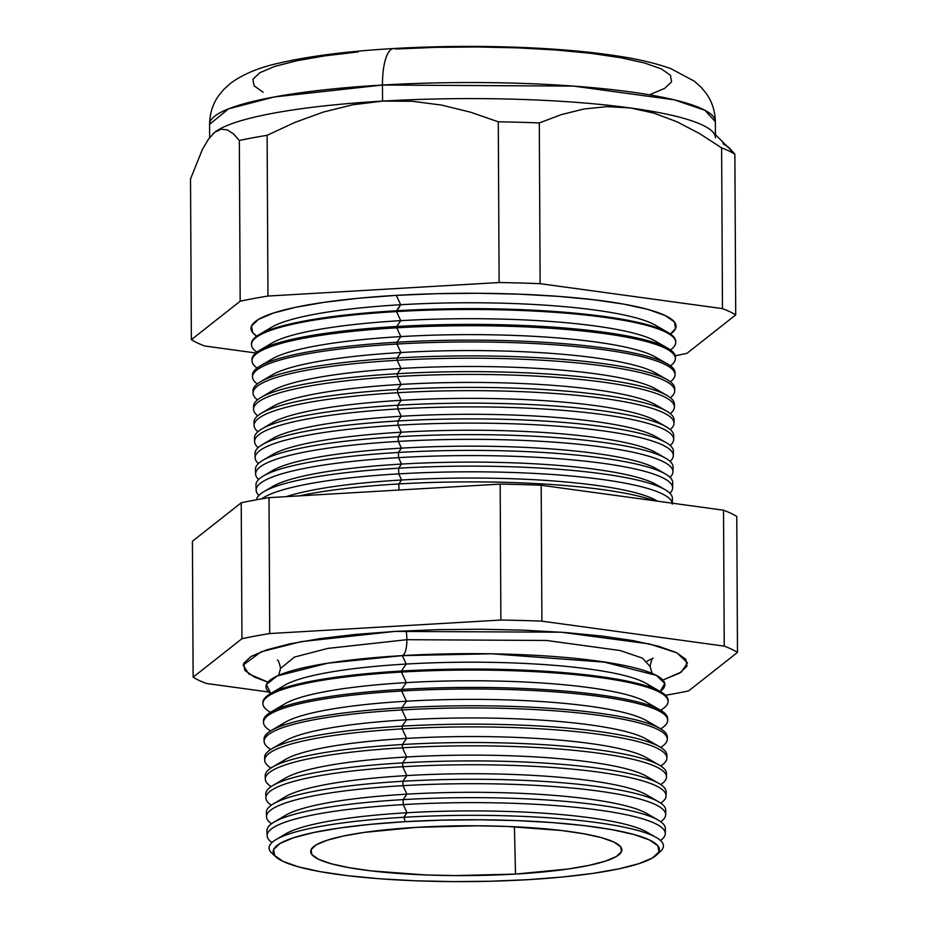<?xml version="1.0" encoding="UTF-8"?>
<svg xmlns="http://www.w3.org/2000/svg" width="928" height="928" viewBox="0 0 928 928"><rect width="100%" height="100%" fill="white"/><g stroke="black" fill="none" stroke-linecap="round" stroke-linejoin="round"><path stroke-width="1.39" d="M602.887 661.757L656.293 675.352L664.773 683.507L660.168 691.499A199.474 31.935 179.7 0 0 598.92 661.188A199.474 31.935 179.7 0 0 402.311 655.62L327.7 663.195L277.275 675.944L266.394 684.458L270.721 693.529A199.474 31.935 179.7 0 1 402.311 655.62A18.838 5.87 86.7 0 0 406.87 639.694A18.838 5.87 -93.3 0 1 402.311 655.62L406.232 664.042A187.212 29.963 179.7 0 0 284.873 685.177L270.06 693.924A202.617 32.434 -0.3 0 1 401.406 671.037L406.232 664.042L402.311 655.62L491.724 653.799L606.529 662.302M277.402 660.11C278.249 659.773 279.305 662.546 280.569 668.415L294.396 657.094L327.735 648.417L406.87 639.694L546.557 640.471L620.101 650.516L642.431 658.126L650.076 666.478L642.431 658.126L620.101 650.516L546.557 640.471L406.87 639.694L327.735 648.417L294.396 657.094L280.569 668.415L278.644 675.329M395.003 631.411L560.988 632.2L649.31 643.904L676.964 652.883L687.462 662.801L681.454 671.953L662.882 680.073L679.644 673.09L686.975 666.176L685.78 659.216L676.118 652.465L658.346 646.19L633.163 640.622L601.53 635.993L564.665 632.467L523.972 630.182L481.029 629.23L437.482 629.648L395.003 631.411L355.227 634.45L319.684 638.661L289.733 643.881L266.533 649.902L250.966 656.502L243.635 663.404L244.83 670.376L254.492 677.127L267.902 682.138L248.716 673.867L243.136 665.121L261.081 651.816L301.148 641.654L395.003 631.411M656.595 854.978A193.128 30.914 -0.3 0 1 527.371 879.709L561.939 877.064L592.83 873.399L618.86 868.863L639.021 863.632L652.546 857.901L658.915 851.892L657.882 845.849L649.484 839.979L634.044 834.527L612.155 829.69L584.663 825.665L552.624 822.602L517.267 820.607L479.95 819.784L442.099 820.143L405.188 821.674A193.128 30.914 -0.3 0 1 656.595 854.978L660.55 851.289A197.165 31.564 179.7 0 0 403.889 817.278L407.009 812.754A187.212 29.963 179.7 0 0 285.65 833.901L276.08 839.55A197.165 31.564 -0.3 0 1 403.889 817.278A197.165 31.564 179.7 0 0 272.02 853.319L276.022 856.973A193.128 30.914 -0.3 0 1 405.188 821.674L403.889 817.278L405.188 821.674L370.62 824.319L339.718 827.985L313.699 832.52L293.526 837.752L280.001 843.482L273.632 849.491L274.676 855.535L283.075 861.404L298.514 866.856L320.392 871.694L347.884 875.719L379.935 878.781L415.292 880.776L452.609 881.6L490.46 881.24L527.371 879.709A193.128 30.914 -0.3 0 1 276.022 856.973M274.375 855.14A197.165 31.564 -0.3 0 1 276.08 839.55M281.752 836.72A187.212 29.963 -0.3 0 1 407.009 812.754L403.216 804.599A199.091 31.865 179.7 0 0 271.985 842.508A199.091 31.865 -0.3 0 1 267.113 835.687A199.091 31.865 -0.3 0 1 403.216 804.599L403.146 799.623L406.905 794.159A187.212 29.963 179.7 0 0 285.557 815.306L274.015 822.127A199.218 31.888 -0.3 0 1 403.146 799.623A199.218 31.888 179.7 0 0 266.951 830.734L267.113 835.687M267.635 833.205A199.218 31.888 -0.3 0 1 274.015 822.127M281.068 818.705A187.212 29.963 -0.3 0 1 406.905 794.159L402.961 785.668A199.59 31.946 179.7 0 0 271.521 823.762A199.59 31.946 -0.3 0 1 266.51 816.837A199.59 31.946 -0.3 0 1 402.961 785.668L402.903 781.26L406.812 775.576A187.212 29.963 179.7 0 0 285.464 796.711L273.447 803.81A199.706 31.97 -0.3 0 1 402.903 781.26A199.706 31.97 179.7 0 0 266.371 812.441L266.51 816.837M266.916 814.633A199.706 31.97 -0.3 0 1 273.447 803.81M280.848 800.261A187.212 29.963 -0.3 0 1 406.812 775.576L402.706 766.737A200.088 32.028 179.7 0 0 271.312 805.191A200.088 32.028 -0.3 0 1 265.918 797.987A200.088 32.028 -0.3 0 1 402.706 766.737L402.648 762.886L406.708 756.981A187.212 29.963 179.7 0 0 285.36 778.128L272.878 785.494A200.193 32.051 -0.3 0 1 402.648 762.886A200.193 32.051 179.7 0 0 265.791 794.148L265.918 797.987M266.208 796.062A200.193 32.051 -0.3 0 1 272.878 785.494M280.627 781.805A187.212 29.963 -0.3 0 1 406.708 756.981L402.439 747.806A200.587 32.109 179.7 0 0 271.127 786.608A200.587 32.109 -0.3 0 1 265.315 779.126A200.587 32.109 -0.3 0 1 402.439 747.806L402.404 744.523L406.615 738.398A187.212 29.963 179.7 0 0 285.267 759.533L272.322 767.178A200.668 32.12 -0.3 0 1 402.404 744.523A200.668 32.12 179.7 0 0 265.211 775.854L265.315 779.126M265.524 777.49A200.668 32.12 -0.3 0 1 272.322 767.178M280.407 763.35A187.212 29.963 -0.3 0 1 406.615 738.398L402.184 728.874A201.086 32.19 179.7 0 0 270.953 768.036A201.086 32.19 -0.3 0 1 264.712 760.276A201.086 32.19 -0.3 0 1 402.184 728.874L402.149 726.148L406.522 719.803A187.212 29.963 179.7 0 0 285.163 740.95L271.753 748.861A201.156 32.202 -0.3 0 1 402.149 726.148A201.156 32.202 179.7 0 0 264.631 757.561A201.156 32.202 -0.3 0 1 271.753 748.861M280.198 744.894A187.212 29.963 -0.3 0 1 406.522 719.803L401.928 709.943A201.585 32.271 179.7 0 0 270.79 749.453A201.585 32.271 -0.3 0 1 264.12 741.414A201.585 32.271 -0.3 0 1 401.928 709.943L401.905 707.774L406.418 701.22A187.212 29.963 179.7 0 0 285.07 722.355L271.196 730.556A201.643 32.283 -0.3 0 1 401.905 707.774A201.643 32.283 179.7 0 0 264.051 739.268L264.12 741.414M264.19 740.347A201.643 32.283 -0.3 0 1 271.196 730.556M279.989 726.45A187.212 29.963 -0.3 0 1 406.418 701.22L401.673 691A202.084 32.352 179.7 0 0 270.651 730.881A202.084 32.352 -0.3 0 1 263.517 722.564A202.084 32.352 -0.3 0 1 401.673 691L401.65 689.411L406.325 682.625A187.212 29.963 179.7 0 0 284.977 703.772L270.628 712.24A202.13 32.352 -0.3 0 1 401.65 689.411A202.13 32.352 179.7 0 0 263.471 720.975L263.517 722.564M263.552 721.764A202.13 32.352 -0.3 0 1 270.628 712.24M279.78 707.994A187.212 29.963 -0.3 0 1 406.325 682.625L401.418 672.069A202.582 32.434 179.7 0 0 270.512 712.31A202.582 32.434 -0.3 0 1 262.926 703.714A202.582 32.434 -0.3 0 1 401.418 672.069L401.406 671.037A202.617 32.434 179.7 0 0 262.891 702.682L262.926 703.714M262.926 703.192A202.617 32.434 -0.3 0 1 270.06 693.924M279.583 689.539A187.212 29.963 -0.3 0 1 406.232 664.042A187.212 29.963 -0.3 0 1 651.282 687.59M672.29 504.148L672.406 498.498A207.976 33.292 179.7 0 0 398.646 468.199L398.727 473.872L401.58 480.008L398.866 483.94A207.559 33.222 -0.3 0 1 654.402 500.737A207.559 33.222 179.7 0 0 398.866 483.94L398.947 490.042L398.866 483.94A207.559 33.222 179.7 0 0 299.268 495.865A207.559 33.222 -0.3 0 1 398.866 483.94L401.58 480.008A198.894 31.842 179.7 0 0 286.392 496.619A198.894 31.842 -0.3 0 1 401.58 480.008L398.727 473.872A207.826 33.269 179.7 0 0 261.673 498.858A207.826 33.269 -0.3 0 1 398.727 473.872L398.646 468.199L401.488 464.07A198.894 31.842 179.7 0 0 272.565 486.527L263.83 491.689A207.976 33.292 -0.3 0 1 398.646 468.199A207.976 33.292 179.7 0 0 256.522 499.774A207.976 33.292 -0.3 0 1 263.83 491.689M268.9 489.102A198.894 31.842 -0.3 0 1 401.488 464.07L398.506 457.643A208.255 33.338 179.7 0 0 258.912 495.413A208.255 33.338 -0.3 0 1 256.14 490.17A208.255 33.338 -0.3 0 1 398.506 457.643L398.437 452.458L401.406 448.131A198.894 31.842 179.7 0 0 272.484 470.6L263.355 475.983A208.394 33.362 -0.3 0 1 398.437 452.458A208.394 33.362 179.7 0 0 255.977 484.996L256.14 490.17M256.685 487.583A208.394 33.362 -0.3 0 1 263.355 475.983M268.679 473.292A198.894 31.842 -0.3 0 1 401.406 448.131L398.286 441.415A208.684 33.408 179.7 0 0 258.645 479.486A208.684 33.408 -0.3 0 1 255.618 473.999A208.684 33.408 -0.3 0 1 398.286 441.415L398.216 436.705L401.325 432.204A198.894 31.842 179.7 0 0 272.403 454.662L262.868 460.288A208.812 33.431 -0.3 0 1 398.216 436.705A208.812 33.431 179.7 0 0 255.478 469.313A208.812 33.431 -0.3 0 1 262.868 460.288M268.47 457.469A198.894 31.842 -0.3 0 1 401.325 432.204L398.066 425.186A209.113 33.478 179.7 0 0 258.39 463.559A209.113 33.478 -0.3 0 1 255.107 457.84A209.113 33.478 -0.3 0 1 398.066 425.186L398.008 420.964L401.244 416.266A198.894 31.842 179.7 0 0 272.322 438.724L262.38 444.593A209.218 33.489 -0.3 0 1 398.008 420.964A209.218 33.489 179.7 0 0 254.98 453.641L255.107 457.84M255.455 455.741A209.218 33.489 -0.3 0 1 262.38 444.593M268.25 441.658A198.894 31.842 -0.3 0 1 401.244 416.266L397.845 408.958A209.542 33.547 179.7 0 0 258.146 447.644A209.542 33.547 -0.3 0 1 254.597 441.682A209.542 33.547 -0.3 0 1 397.845 408.958L397.799 405.223L401.163 400.328A198.894 31.842 179.7 0 0 272.24 422.797L261.905 428.898A209.635 33.559 -0.3 0 1 397.799 405.223A209.635 33.559 179.7 0 0 254.481 437.958L254.597 441.682M254.864 439.814A209.635 33.559 -0.3 0 1 261.905 428.898M268.041 425.836A198.894 31.842 -0.3 0 1 401.163 400.328L397.625 392.73A209.972 33.617 179.7 0 0 257.903 431.717A209.972 33.617 -0.3 0 1 254.086 425.523A209.972 33.617 -0.3 0 1 397.625 392.73L397.578 389.47L401.07 384.401A198.894 31.842 179.7 0 0 272.148 406.858L261.418 413.192A210.053 33.628 -0.3 0 1 397.578 389.47A210.053 33.628 179.7 0 0 253.982 422.275L254.086 425.523M254.272 423.899A210.053 33.628 -0.3 0 1 261.418 413.192M267.832 410.025A198.894 31.842 -0.3 0 1 401.07 384.401L397.404 376.501A210.401 33.675 179.7 0 0 257.682 415.802A210.401 33.675 -0.3 0 1 253.564 409.364A210.401 33.675 -0.3 0 1 397.404 376.501L397.37 373.729L400.989 368.462A198.894 31.842 179.7 0 0 272.066 390.932L260.93 397.497A210.47 33.686 -0.3 0 1 397.37 373.729A210.47 33.686 179.7 0 0 253.483 406.603L253.564 409.364M253.704 407.972A210.47 33.686 -0.3 0 1 260.93 397.497M267.635 394.203A198.894 31.842 -0.3 0 1 400.989 368.462L397.184 360.273A210.83 33.744 179.7 0 0 257.474 399.875A210.83 33.744 -0.3 0 1 253.054 393.194A210.83 33.744 -0.3 0 1 397.184 360.273L397.149 357.988L400.908 352.536A198.894 31.842 179.7 0 0 271.985 374.993L260.455 381.802A210.888 33.756 -0.3 0 1 397.149 357.988A210.888 33.756 179.7 0 0 252.984 390.92A210.888 33.756 -0.3 0 1 260.455 381.802M267.426 378.392A198.894 31.842 -0.3 0 1 400.908 352.536L396.964 344.044A211.259 33.814 179.7 0 0 257.265 383.948A211.259 33.814 -0.3 0 1 252.544 377.035A211.259 33.814 -0.3 0 1 396.964 344.044L396.94 342.235L400.826 336.597A198.894 31.842 179.7 0 0 271.904 359.055L259.968 366.108A211.306 33.826 -0.3 0 1 396.94 342.235A211.306 33.826 179.7 0 0 252.486 375.237L252.544 377.035M252.59 376.142A211.306 33.826 -0.3 0 1 259.968 366.108M267.229 362.57A198.894 31.842 -0.3 0 1 400.826 336.597L396.743 327.816A211.688 33.884 179.7 0 0 257.068 368.033A211.688 33.884 -0.3 0 1 252.033 360.876A211.688 33.884 -0.3 0 1 396.743 327.816L396.72 326.494L400.745 320.659A198.894 31.842 179.7 0 0 271.823 343.128L259.48 350.401A211.723 33.895 -0.3 0 1 396.72 326.494A211.723 33.895 179.7 0 0 251.987 359.554L252.033 360.876M252.045 360.215A211.723 33.895 -0.3 0 1 259.48 350.401M267.032 346.759A198.894 31.842 -0.3 0 1 400.745 320.659L396.523 311.588A212.118 33.953 179.7 0 0 256.882 352.106A212.118 33.953 -0.3 0 1 251.511 344.717A212.118 33.953 -0.3 0 1 396.523 311.588L400.664 304.732A198.894 31.842 179.7 0 0 271.73 327.19L259.005 334.706A212.129 33.953 -0.3 0 1 396.511 310.752A212.129 33.953 179.7 0 0 251.488 343.882L251.511 344.717M251.523 344.3A212.129 33.953 -0.3 0 1 259.005 334.706M396.302 295.359A212.547 34.023 179.7 0 0 256.708 336.191L252.671 332.63L251.534 325.972L258.541 319.36L273.424 313.049L295.614 307.296L324.266 302.308L358.254 298.271L396.302 295.359L436.926 293.677L478.581 293.283L519.645 294.188L558.563 296.38L593.827 299.756L624.08 304.187L648.173 309.5L665.156 315.508L674.401 321.958L675.538 328.616L670.445 334.022A212.547 34.023 179.7 0 0 606.819 301.438A212.547 34.023 179.7 0 0 396.302 295.359L400.664 304.732L396.302 295.359M266.846 330.936A198.894 31.842 -0.3 0 1 400.664 304.732A198.894 31.842 -0.3 0 1 660.26 328.883M722.784 143.562L728.898 147.482L734.872 154.176L735.718 314.905A280.72 44.938 179.7 0 0 722.471 308.618A280.72 44.938 -0.3 0 1 735.718 314.905L734.872 154.176A280.72 44.938 179.7 0 0 721.624 147.888L722.471 308.618L540.131 283.678L722.471 308.618L721.624 147.888L699.596 133.586L677.08 121.835L653.985 113.135L630.321 107.95L606.889 106.65L583.921 109.005L561.347 114.608L539.296 122.937L540.131 283.678A280.72 44.938 179.7 0 0 499.113 282.541A280.72 44.938 -0.3 0 1 540.131 283.678L539.296 122.937A280.72 44.938 179.7 0 0 498.278 121.8L499.113 282.541L267.96 296.055L499.113 282.541L498.278 121.8L470.357 112.137L441.612 105.096L412.368 101.28L382.545 101.106L352.686 104.783L323.501 112.021L294.918 122.392L267.113 135.326L267.96 296.055A280.72 44.938 179.7 0 0 240.178 301.217A280.72 44.938 -0.3 0 1 267.96 296.055L267.113 135.326A280.72 44.938 179.7 0 0 239.343 140.476L240.178 301.217L191.365 339.683A280.72 44.938 179.7 0 0 204.601 345.97L255.78 352.976L204.601 345.97A280.72 44.938 -0.3 0 1 191.365 339.683L190.518 178.942L202.397 149.454L208.522 139.107L214.786 132.252L208.522 139.107L202.397 149.454L190.518 178.942L191.365 339.683L240.178 301.217L239.343 140.476L233.404 133.818L227.337 129.897L221.131 129.201L214.786 132.252A252.892 40.484 179.7 0 0 212.976 133.841A252.892 40.484 179.7 0 0 212.872 133.945A252.892 40.484 -0.3 0 1 214.786 132.252A252.892 40.484 -0.3 0 1 382.545 101.106L382.464 85.04A252.892 40.484 179.7 0 0 209.577 124.364L228.508 108.866L274.143 96.976L382.464 85.04A43.048 13.41 -93.3 0 1 393.402 48.546A43.048 13.41 -93.3 0 1 395.862 49.022L435.974 47.351L477.096 46.968L517.65 47.862L556.069 50.019L590.881 53.348L620.762 57.722L644.542 62.976L661.316 68.904L670.445 75.284L671.57 81.861L664.645 88.38L649.948 94.61M515.504 874.072L514.425 826.755L515.504 874.072A155.614 24.905 -0.3 0 1 310.671 851.289A155.614 24.905 -0.3 0 1 417.055 827.312A155.614 24.905 -0.3 0 1 621.876 849.654A155.614 24.905 -0.3 0 1 515.504 874.072L455.265 875.591L425.198 874.93L370.887 870.858L348.731 867.61L331.099 863.724L318.664 859.328L311.889 854.595L311.066 849.723L316.193 844.886L327.085 840.269L343.337 836.047L364.31 832.393L417.055 827.312L477.294 825.792L507.361 826.454L561.672 830.525L583.816 833.773L601.46 837.659L613.895 842.056L620.658 846.788L621.493 851.66L616.366 856.498L605.462 861.114L589.222 865.337L568.249 868.991L515.504 874.072M665.678 814.749L665.77 810.353A199.706 31.97 179.7 0 0 402.903 781.26L402.961 785.668A199.59 31.946 -0.3 0 1 665.678 814.749A199.59 31.946 -0.3 0 1 660.748 821.721A199.59 31.946 179.7 0 0 600.056 791.294A199.59 31.946 179.7 0 0 402.961 785.668L406.905 794.159A187.212 29.963 -0.3 0 1 651.131 816.768M666.072 795.888L666.165 792.048A200.193 32.051 179.7 0 0 402.648 762.886L402.706 766.737A200.088 32.028 -0.3 0 1 666.072 795.888A200.088 32.028 -0.3 0 1 660.759 803.149A200.088 32.028 179.7 0 0 600.915 772.456A200.088 32.028 179.7 0 0 402.706 766.737L406.812 775.576A187.212 29.963 -0.3 0 1 651.166 798.312M666.478 777.026L666.548 773.755A200.668 32.12 179.7 0 0 402.404 744.523L402.439 747.806A200.587 32.109 -0.3 0 1 666.478 777.026A200.587 32.109 -0.3 0 1 660.748 784.566A200.587 32.109 179.7 0 0 601.785 753.629A200.587 32.109 179.7 0 0 402.439 747.806L406.708 756.981A187.212 29.963 -0.3 0 1 651.201 779.868M667.278 739.303A201.585 32.271 -0.3 0 1 660.69 747.411A201.585 32.271 179.7 0 0 603.502 715.975A201.585 32.271 179.7 0 0 401.928 709.943A201.585 32.271 -0.3 0 1 667.278 739.303L667.325 737.157A201.643 32.283 179.7 0 0 401.905 707.774L401.928 709.943L406.522 719.803L402.149 726.148A201.156 32.202 -0.3 0 1 659.727 746.831A201.156 32.202 -0.3 0 1 666.942 755.462A201.156 32.202 179.7 0 0 402.149 726.148L402.184 728.874A201.086 32.19 -0.3 0 1 666.884 758.164A201.086 32.19 -0.3 0 1 660.724 765.994A201.086 32.19 179.7 0 0 602.643 734.802A201.086 32.19 179.7 0 0 402.184 728.874L406.615 738.398A187.212 29.963 -0.3 0 1 651.224 761.412M667.684 720.453L667.719 718.864A202.13 32.352 179.7 0 0 401.65 689.411L401.673 691A202.084 32.352 -0.3 0 1 667.684 720.453A202.084 32.352 -0.3 0 1 660.643 728.84A202.084 32.352 179.7 0 0 604.36 697.137A202.084 32.352 179.7 0 0 401.673 691L406.418 701.22A187.212 29.963 -0.3 0 1 651.259 724.501M668.09 701.591L668.102 700.559A202.617 32.434 179.7 0 0 401.406 671.037L401.418 672.069A202.582 32.434 -0.3 0 1 668.09 701.591A202.582 32.434 -0.3 0 1 660.585 710.256A202.582 32.434 179.7 0 0 605.218 678.31A202.582 32.434 179.7 0 0 401.418 672.069L406.325 682.625A187.212 29.963 -0.3 0 1 651.27 706.046M398.727 473.872A207.826 33.269 -0.3 0 1 672.22 503.185A207.826 33.269 179.7 0 0 398.727 473.872M672.638 487.989L672.742 482.815A208.394 33.362 179.7 0 0 398.437 452.458L398.506 457.643A208.255 33.338 -0.3 0 1 672.638 487.989A208.255 33.338 -0.3 0 1 669.912 493.255A208.255 33.338 179.7 0 0 398.506 457.643L401.488 464.07A198.894 31.842 -0.3 0 1 659.854 487.061M673.322 455.648A209.113 33.478 -0.3 0 1 670.097 461.413A209.113 33.478 179.7 0 0 398.066 425.186A209.113 33.478 -0.3 0 1 673.322 455.648L673.415 451.449A209.218 33.489 179.7 0 0 398.008 420.964L398.066 425.186L401.325 432.204L398.216 436.705A208.812 33.431 -0.3 0 1 665.585 458.177A208.812 33.431 -0.3 0 1 673.078 467.132A208.812 33.431 179.7 0 0 398.216 436.705L398.286 441.415A208.684 33.408 -0.3 0 1 672.974 471.818A208.684 33.408 -0.3 0 1 670.016 477.328A208.684 33.408 179.7 0 0 398.286 441.415L401.406 448.131A198.894 31.842 -0.3 0 1 659.912 471.238M673.67 439.489L673.74 435.766A209.635 33.559 179.7 0 0 397.799 405.223L397.845 408.958A209.542 33.547 -0.3 0 1 673.67 439.489A209.542 33.547 -0.3 0 1 670.178 445.486A209.542 33.547 179.7 0 0 397.845 408.958L401.244 416.266A198.894 31.842 -0.3 0 1 660.005 439.605M674.006 423.319L674.076 420.082A210.053 33.628 179.7 0 0 397.578 389.47L397.625 392.73A209.972 33.617 -0.3 0 1 674.006 423.319A209.972 33.617 -0.3 0 1 670.248 429.56A209.972 33.617 179.7 0 0 397.625 392.73L401.163 400.328A198.894 31.842 -0.3 0 1 660.052 423.783M674.354 407.16L674.412 404.399A210.47 33.686 179.7 0 0 397.37 373.729L397.404 376.501A210.401 33.675 -0.3 0 1 674.354 407.16A210.401 33.675 -0.3 0 1 670.306 413.633A210.401 33.675 179.7 0 0 397.404 376.501L401.07 384.401A198.894 31.842 -0.3 0 1 660.098 407.972M675.039 374.819A211.259 33.814 -0.3 0 1 670.387 381.791A211.259 33.814 179.7 0 0 604.604 349.856A211.259 33.814 179.7 0 0 396.964 344.044A211.259 33.814 -0.3 0 1 675.039 374.819L675.085 373.021A211.306 33.826 179.7 0 0 396.94 342.235L396.964 344.044L400.908 352.536L397.149 357.988A210.888 33.756 -0.3 0 1 667.186 379.668A210.888 33.756 -0.3 0 1 674.749 388.716A210.888 33.756 179.7 0 0 397.149 357.988L397.184 360.273A210.83 33.744 -0.3 0 1 674.702 390.99A210.83 33.744 -0.3 0 1 670.352 397.718A210.83 33.744 179.7 0 0 603.861 366.003A210.83 33.744 179.7 0 0 397.184 360.273L400.989 368.462A198.894 31.842 -0.3 0 1 660.133 392.15M675.387 358.66L675.41 357.338A211.723 33.895 179.7 0 0 396.72 326.494L396.743 327.816A211.688 33.884 -0.3 0 1 675.387 358.66A211.688 33.884 -0.3 0 1 670.422 365.864A211.688 33.884 179.7 0 0 605.346 333.72A211.688 33.884 179.7 0 0 396.743 327.816L400.826 336.597A198.894 31.842 -0.3 0 1 660.202 360.516M675.735 342.49L675.746 341.655A212.129 33.953 179.7 0 0 396.511 310.752L396.523 311.588A212.118 33.953 -0.3 0 1 675.735 342.49A212.118 33.953 -0.3 0 1 670.434 349.949A212.118 33.953 179.7 0 0 606.077 317.573A212.118 33.953 179.7 0 0 396.523 311.588L400.745 320.659A198.894 31.842 -0.3 0 1 660.237 344.694M735.718 314.905L686.894 353.371A280.72 44.938 -0.3 0 1 675.213 355.726A280.72 44.938 179.7 0 0 686.894 353.371L735.718 314.905M241.953 638.719L193.128 677.185A280.72 44.938 179.7 0 0 206.376 683.472L268.842 692.021L206.376 683.472A280.72 44.938 -0.3 0 1 193.128 677.185L192.421 541.256L241.234 502.79A280.72 44.938 -0.3 0 1 269.016 497.64L500.169 484.114A280.72 44.938 -0.3 0 1 541.186 485.251L723.527 510.203A280.72 44.938 -0.3 0 1 736.774 516.49L737.482 652.407A280.72 44.938 179.7 0 0 724.234 646.12L541.906 621.168A280.72 44.938 179.7 0 0 500.876 620.043L269.723 633.557A280.72 44.938 179.7 0 0 241.953 638.719A280.72 44.938 -0.3 0 1 269.723 633.557L500.876 620.043A280.72 44.938 -0.3 0 1 541.906 621.168L724.234 646.12A280.72 44.938 -0.3 0 1 737.482 652.407L688.657 690.873L737.482 652.407L736.774 516.49A280.72 44.938 179.7 0 0 723.527 510.203L724.234 646.12L723.527 510.203L541.186 485.251L541.906 621.168L541.186 485.251A280.72 44.938 179.7 0 0 500.169 484.114L500.876 620.043L500.169 484.114L269.016 497.64L269.723 633.557L269.016 497.64A280.72 44.938 179.7 0 0 241.234 502.79L241.953 638.719L241.234 502.79L192.421 541.256L193.128 677.185L241.953 638.719M665.504 695.269A280.72 44.938 179.7 0 0 688.657 690.873A280.72 44.938 -0.3 0 1 665.504 695.269M665.272 833.611L665.376 828.646A199.218 31.888 179.7 0 0 403.146 799.623L403.216 804.599A199.091 31.865 -0.3 0 1 665.272 833.611A199.091 31.865 -0.3 0 1 660.481 840.478A199.091 31.865 179.7 0 0 599.616 810.179A199.091 31.865 179.7 0 0 403.216 804.599L407.009 812.754A187.212 29.963 -0.3 0 1 650.644 834.782M393.402 48.546A43.048 13.41 86.7 0 0 382.464 85.04L573.666 86.107L674.331 99.853L704.909 110.281L715.36 121.719A252.892 40.484 179.7 0 0 382.464 85.04L382.545 101.106A252.892 40.484 -0.3 0 1 630.321 107.95A252.892 40.484 -0.3 0 1 715.442 137.773M263.169 92.197L254.052 85.817L252.926 79.24L259.84 72.709L274.537 66.491L296.45 60.807L324.73 55.877L358.301 51.898M699.596 133.586L721.624 147.888A280.72 44.938 -0.3 0 1 734.872 154.176L712.066 131.231A252.892 40.484 179.7 0 0 630.321 107.95L653.985 113.135L677.08 121.835L699.596 133.586M606.889 106.65L630.321 107.95A252.892 40.484 179.7 0 0 382.545 101.106L412.368 101.28L441.612 105.096L470.357 112.137L498.278 121.8A280.72 44.938 -0.3 0 1 539.296 122.937L561.347 114.608L583.921 109.005L606.889 106.65M352.686 104.783L382.545 101.106A252.892 40.484 179.7 0 0 214.786 132.252L221.131 129.201L227.337 129.897L233.404 133.818L239.343 140.476A280.72 44.938 -0.3 0 1 267.113 135.326L294.918 122.392L323.501 112.021L352.686 104.783M668.137 332.56L655.33 325.183A198.894 31.842 179.7 0 0 400.664 304.732L396.511 310.752A212.129 33.953 -0.3 0 1 668.137 332.56A212.129 33.953 -0.3 0 1 675.723 342.072M667.824 348.267L655.412 341.121A198.894 31.842 179.7 0 0 400.745 320.659L396.72 326.494A211.723 33.895 -0.3 0 1 667.824 348.267A211.723 33.895 -0.3 0 1 675.364 357.999M667.499 363.973L655.493 357.048A198.894 31.842 179.7 0 0 400.826 336.597L396.94 342.235A211.306 33.826 -0.3 0 1 667.499 363.973A211.306 33.826 -0.3 0 1 674.981 373.926M667.186 379.668L655.574 372.986A198.894 31.842 179.7 0 0 400.908 352.536A198.894 31.842 -0.3 0 1 660.168 376.339M666.861 395.374L655.667 388.913A198.894 31.842 179.7 0 0 400.989 368.462L397.37 373.729A210.47 33.686 -0.3 0 1 666.861 395.374A210.47 33.686 -0.3 0 1 674.204 405.78M666.548 411.081L655.748 404.852A198.894 31.842 179.7 0 0 401.07 384.401L397.578 389.47A210.053 33.628 -0.3 0 1 666.548 411.081A210.053 33.628 -0.3 0 1 673.798 421.706M666.223 426.776L655.829 420.79A198.894 31.842 179.7 0 0 401.163 400.328L397.799 405.223A209.635 33.559 -0.3 0 1 666.223 426.776A209.635 33.559 -0.3 0 1 673.38 437.622M665.91 442.482L655.91 436.717A198.894 31.842 179.7 0 0 401.244 416.266L398.008 420.964A209.218 33.489 -0.3 0 1 665.91 442.482A209.218 33.489 -0.3 0 1 672.951 453.548M665.585 458.177L655.992 452.655A198.894 31.842 179.7 0 0 401.325 432.204A198.894 31.842 -0.3 0 1 659.959 455.428M665.272 473.883L656.084 468.594A198.894 31.842 179.7 0 0 401.406 448.131L398.437 452.458A208.394 33.362 -0.3 0 1 665.272 473.883A208.394 33.362 -0.3 0 1 672.058 485.402M664.947 489.59L656.166 484.52A198.894 31.842 179.7 0 0 401.488 464.07L398.646 468.199A207.976 33.292 -0.3 0 1 664.947 489.59A207.976 33.292 -0.3 0 1 671.594 501.329M657.476 501.166L656.247 500.459A198.894 31.842 179.7 0 0 401.58 480.008A198.894 31.842 -0.3 0 1 657.395 501.155M660.84 691.882L645.934 683.286A187.212 29.963 179.7 0 0 406.232 664.042L401.406 671.037A202.617 32.434 -0.3 0 1 660.84 691.882A202.617 32.434 -0.3 0 1 668.067 701.069M660.469 710.198L646.039 701.881A187.212 29.963 179.7 0 0 406.325 682.625L401.65 689.411A202.13 32.352 -0.3 0 1 660.469 710.198A202.13 32.352 -0.3 0 1 667.638 719.652M660.098 728.515L646.132 720.464A187.212 29.963 179.7 0 0 406.418 701.22L401.905 707.774A201.643 32.283 -0.3 0 1 660.098 728.515A201.643 32.283 -0.3 0 1 667.197 738.236M659.727 746.831L646.224 739.059A187.212 29.963 179.7 0 0 406.522 719.803A187.212 29.963 -0.3 0 1 651.247 742.957M659.356 765.159L646.329 757.642A187.212 29.963 179.7 0 0 406.615 738.398L402.404 744.523A200.668 32.12 -0.3 0 1 659.356 765.159A200.668 32.12 -0.3 0 1 666.258 775.39M658.984 783.476L646.422 776.237A187.212 29.963 179.7 0 0 406.708 756.981L402.648 762.886A200.193 32.051 -0.3 0 1 658.984 783.476A200.193 32.051 -0.3 0 1 665.759 793.974M658.602 801.792L646.526 794.82A187.212 29.963 179.7 0 0 406.812 775.576L402.903 781.26A199.706 31.97 -0.3 0 1 658.602 801.792A199.706 31.97 -0.3 0 1 665.248 812.557M658.23 820.108L646.619 813.415A187.212 29.963 179.7 0 0 406.905 794.159L403.146 799.623A199.218 31.888 -0.3 0 1 658.23 820.108A199.218 31.888 -0.3 0 1 664.726 831.128M656.351 837.555L646.712 832.01A187.212 29.963 179.7 0 0 407.009 812.754L403.889 817.278A197.165 31.564 -0.3 0 1 656.351 837.555A197.165 31.564 -0.3 0 1 658.219 853.134M406.162 630.808A18.838 5.87 -93.3 0 1 406.87 639.694M327.7 663.195L324.139 663.764M652.059 673.38L650.076 666.478C651.294 660.562 652.314 657.778 653.15 658.149L647.071 661.212M209.647 137.599L209.577 124.364C209.798 113.262 212.883 103.623 218.822 95.445L223.474 89.749L230.26 83.52C242.858 74.194 259.248 67.373 279.421 63.046C309.511 56.063 347.559 51.226 393.565 48.534C442.784 45.739 491.666 45.669 540.2 48.326C569.514 49.973 595.614 52.583 618.5 56.156C639.079 59.288 656.56 63.464 670.932 68.695L694.434 81.246L701.255 87.406L705.93 93.055C711.88 101.152 715.024 110.71 715.36 121.719L715.43 134.467M252.984 390.92L253.054 393.194M255.478 469.313L255.618 473.999M264.631 757.561L264.712 760.276M666.942 755.45L666.884 758.164M673.078 467.132L672.974 471.818M674.749 388.704L674.702 390.99"/></g></svg>
